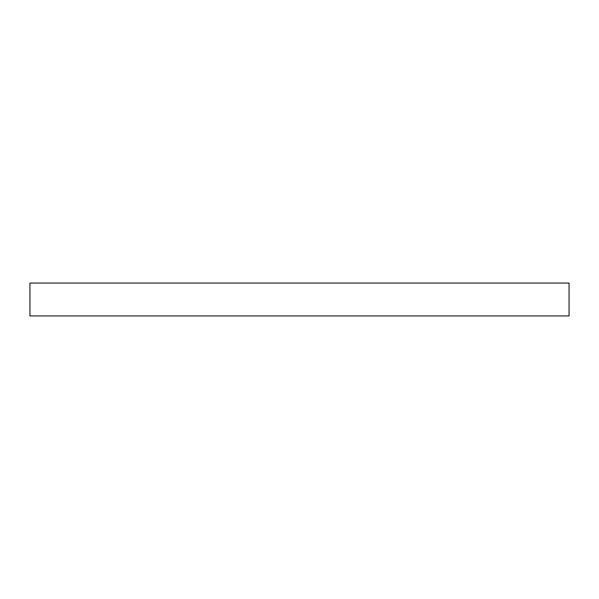 <?xml version="1.0" encoding="UTF-8"?>
<svg xmlns="http://www.w3.org/2000/svg" width="599" height="599" viewBox="0 0 599 599"><rect width="100%" height="100%" fill="white"/><g stroke="black" fill="none" stroke-linecap="round" stroke-linejoin="round"><path stroke-width="0.9" d="M569.05 299.5L569.05 283.065L29.95 283.065L29.95 315.935L569.05 315.935L569.05 299.5"/></g></svg>
